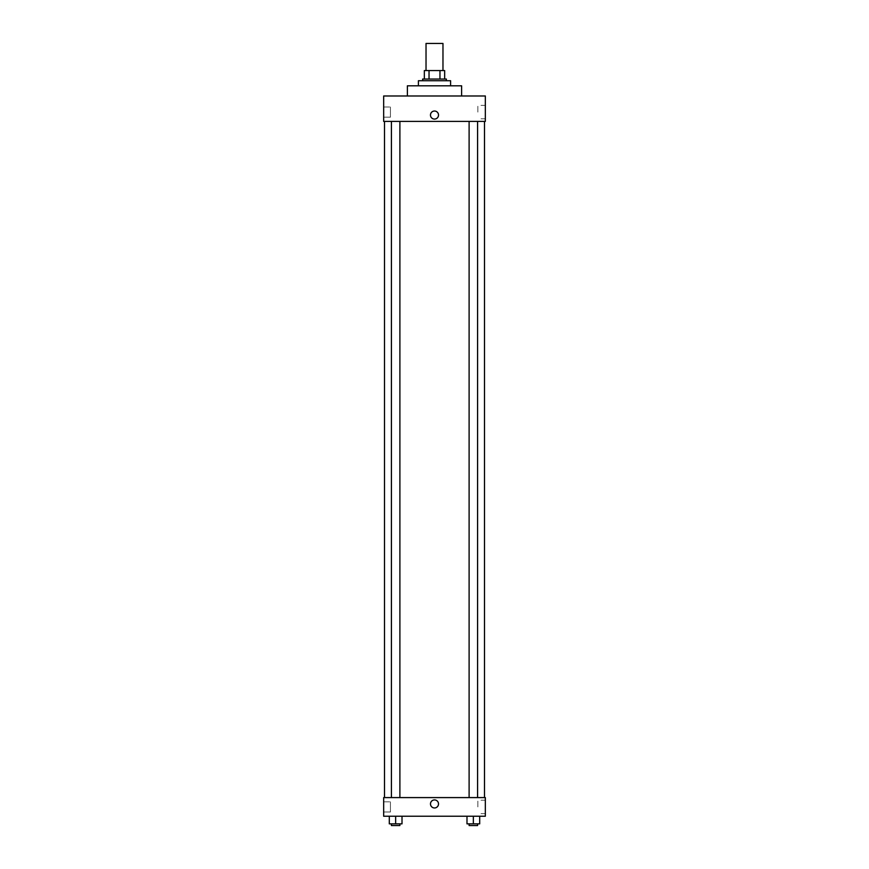 <?xml version="1.0" encoding="UTF-8"?>
<svg xmlns="http://www.w3.org/2000/svg" width="869" height="869" viewBox="0 0 869 869"><rect width="100%" height="100%" fill="white"/><g stroke="black" fill="none" stroke-linecap="round" stroke-linejoin="round"><path stroke-width="0.65" stroke-dasharray="4.34 3.26" d="M426.027 43.45L442.973 43.45M434.5 70.563L426.027 70.563L434.5 70.563M439.964 79.036L439.964 70.563L444.667 70.563L444.667 79.036L429.036 79.036L444.667 79.036M439.964 70.563L424.333 70.563M429.036 79.036L424.333 79.036L429.036 79.036L429.036 70.563M446.362 79.036L422.638 79.036M422.638 80.73L446.362 80.73L422.638 80.73M418.402 80.73L450.598 80.73M434.5 85.814L418.402 85.814L434.5 85.814M407.387 95.981L407.387 85.814L461.613 85.814L461.613 95.981L407.387 95.981L461.613 95.981M383.663 95.981L485.337 95.981L383.663 95.981L383.663 121.41L485.337 121.41L485.337 95.981M469.108 121.41L477.581 121.41L469.108 121.41L477.581 121.41L469.108 121.41L469.108 797.59L477.581 797.59L469.108 797.59M391.419 121.41L399.892 121.41L391.419 121.41L399.892 121.41L391.419 121.41L391.419 797.59L399.892 797.59L391.419 797.59M434.5 121.41L384.511 121.41L434.5 121.41M383.663 112.09L383.663 106.996L383.663 112.09M383.663 117.174L390.442 117.174L390.442 106.996L390.442 117.174L390.442 106.996L390.442 117.174L383.663 117.174M485.337 112.09L485.337 105.377L485.337 112.09M438.53 115.056A4.03 4.03 0 0 0 432.49 111.569A4.03 4.03 0 0 0 432.49 118.542A4.03 4.03 0 0 0 438.53 115.056A4.03 4.03 0 0 1 432.49 118.542A4.03 4.03 0 0 1 432.49 111.569A4.03 4.03 0 0 1 438.53 115.056M477.841 112.09L477.841 105.377L477.841 112.09M430.47 115.056A4.03 4.03 0 0 0 436.51 118.542A4.03 4.03 0 0 0 436.51 111.569A4.03 4.03 0 0 0 430.47 115.056M434.5 797.59L384.511 797.59L434.5 797.59M485.337 797.59L383.663 797.59L383.663 816.23L485.337 816.23L485.337 797.59M383.663 806.91L383.663 801.826L383.663 806.91M479.699 823.855L479.699 816.23L479.699 823.855L473.344 823.855L479.699 823.855L473.344 823.855L473.344 816.23L479.699 816.23L466.99 816.23L479.699 816.23L466.99 816.23L479.699 816.23L466.99 816.23L479.699 816.23L473.344 816.23L473.344 823.855L466.99 823.855L466.99 816.23L466.99 823.855L477.581 823.855L466.99 823.855L466.99 816.23M402.01 823.855L402.01 816.23L402.01 823.855L395.656 823.855L402.01 823.855L395.656 823.855L395.656 816.23L402.01 816.23L389.301 816.23L402.01 816.23L389.301 816.23L402.01 816.23L389.301 816.23L402.01 816.23L395.656 816.23L395.656 823.855L389.301 823.855L389.301 816.23L389.301 823.855L399.892 823.855L389.301 823.855L389.301 816.23M383.663 811.994L390.442 811.994L390.442 801.826L390.442 811.994L390.442 801.826L390.442 811.994L383.663 811.994M485.337 806.91L485.337 800.208L485.337 806.91M434.5 799.914A4.03 4.03 0 0 0 431.013 805.954A4.03 4.03 0 0 0 437.987 805.954A4.03 4.03 0 0 0 434.5 799.914A4.03 4.03 0 0 1 437.987 805.954A4.03 4.03 0 0 1 431.013 805.954A4.03 4.03 0 0 1 434.5 799.914M477.841 806.91L477.841 800.208L477.841 806.91M434.5 807.964A4.03 4.03 0 0 0 437.987 801.935A4.03 4.03 0 0 0 431.013 801.935A4.03 4.03 0 0 0 434.5 807.964M469.108 823.855L469.108 825.55L477.581 825.55L469.108 825.55L477.581 825.55L477.581 823.855L469.108 823.855L477.581 823.855M473.344 823.855L473.344 816.23M391.419 823.855L391.419 825.55L399.892 825.55L391.419 825.55L399.892 825.55L399.892 823.855L391.419 823.855L399.892 823.855M395.656 823.855L395.656 816.23M383.663 106.996L390.442 106.996L383.663 106.996M485.337 105.377L477.841 105.377M485.337 118.792L477.841 118.792M399.892 797.59L399.892 121.41M477.581 797.59L477.581 121.41M383.663 801.826L390.442 801.826L383.663 801.826M485.337 800.208L477.841 800.208M485.337 813.612L477.841 813.612"/><path stroke-width="1.3" d="M442.973 70.563L442.973 43.45L426.027 43.45L426.027 70.563M429.036 79.036L429.036 70.563L424.333 70.563L424.333 79.036L424.333 70.563M429.036 70.563L444.667 70.563L444.667 79.036M439.964 79.036L439.964 70.563M422.638 80.73L422.638 79.036L446.362 79.036L446.362 80.73M450.598 85.814L450.598 80.73L418.402 80.73L418.402 85.814M461.613 95.981L461.613 85.814L407.387 85.814L407.387 95.981M485.337 95.981L383.663 95.981L485.337 95.981L485.337 121.41L383.663 121.41L383.663 95.981M430.47 115.056A4.03 4.03 0 0 1 436.51 111.569A4.03 4.03 0 0 1 436.51 118.542A4.03 4.03 0 0 1 430.47 115.056M469.108 121.41L469.108 797.59M391.419 797.59L391.419 121.41M383.663 797.59L485.337 797.59L485.337 816.23L383.663 816.23L383.663 797.59M434.5 807.964A4.03 4.03 0 0 1 431.013 801.935A4.03 4.03 0 0 1 437.987 801.935A4.03 4.03 0 0 1 434.5 807.964M466.99 816.23L466.99 823.855L479.699 823.855L479.699 816.23L479.699 823.855M473.344 823.855L473.344 816.23M477.581 823.855L477.581 825.55L469.108 825.55L469.108 823.855M389.301 816.23L389.301 823.855L402.01 823.855L402.01 816.23L402.01 823.855M395.656 823.855L395.656 816.23M399.892 823.855L399.892 825.55L391.419 825.55L391.419 823.855M484.489 797.59L484.489 121.41M384.511 797.59L384.511 121.41M477.581 121.41L477.581 797.59M399.892 797.59L399.892 121.41"/></g></svg>
